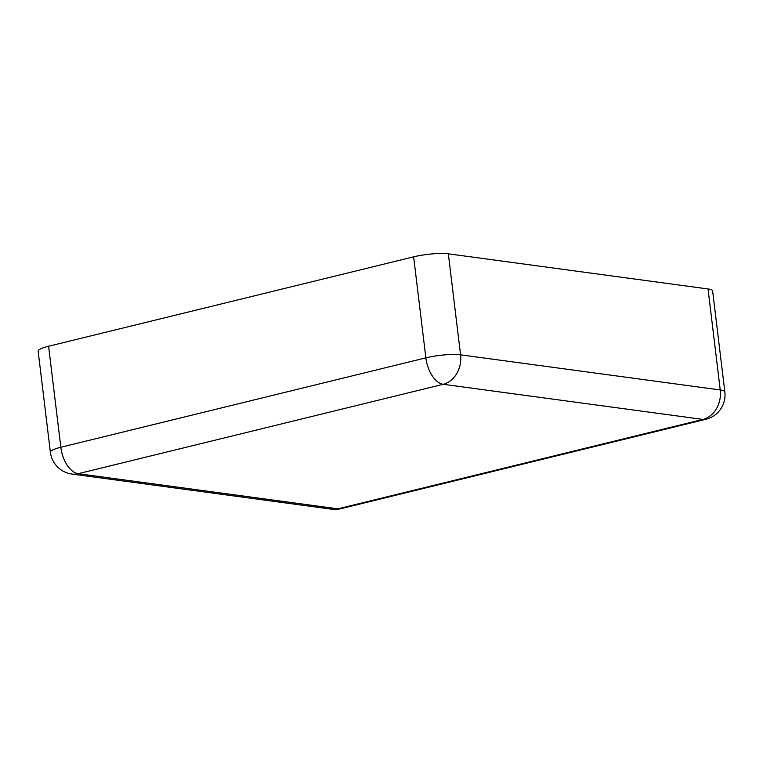 <?xml version="1.0" encoding="UTF-8"?>
<svg xmlns="http://www.w3.org/2000/svg" width="763" height="763" viewBox="0 0 763 763"><rect width="100%" height="100%" fill="white"/><g stroke="black" fill="none" stroke-linecap="round" stroke-linejoin="round"><path stroke-width="1.14" d="M50.377 452.221L38.15 351.209A25.065 4.435 -6.9 0 1 48.603 346.24L413.641 256.835A25.065 4.435 173.1 0 1 448.339 253.821L708.026 288.958A25.065 4.435 -6.9 0 1 712.623 290.913L724.85 391.924A25.065 4.435 173.1 0 0 720.243 389.969L460.566 354.833A25.065 4.435 173.1 0 0 425.859 357.847L60.83 447.261A25.065 4.435 173.1 0 0 50.377 452.221A25.065 25.065 0 0 0 71.894 474.042L331.571 509.179A25.065 25.065 0 0 0 340.899 508.683L705.928 419.278A25.065 25.065 0 0 0 724.85 391.924M48.603 346.24L60.83 447.261A25.065 13.868 -103.8 0 0 78.217 473.699L337.904 508.835L702.933 419.421L443.255 384.294L78.217 473.699A25.065 20.401 97.7 0 1 71.894 474.042M340.899 508.683A25.065 13.868 76.2 0 1 337.904 508.835A25.065 20.401 97.7 0 1 331.571 509.179M413.641 256.835L425.859 357.847A25.065 13.868 -103.8 0 0 443.255 384.294A25.065 20.401 -82.3 0 0 460.566 354.833L448.339 253.821M708.026 288.958L720.243 389.969A25.065 20.401 -82.3 0 1 702.933 419.421A25.065 13.868 76.2 0 0 705.928 419.278"/></g></svg>
